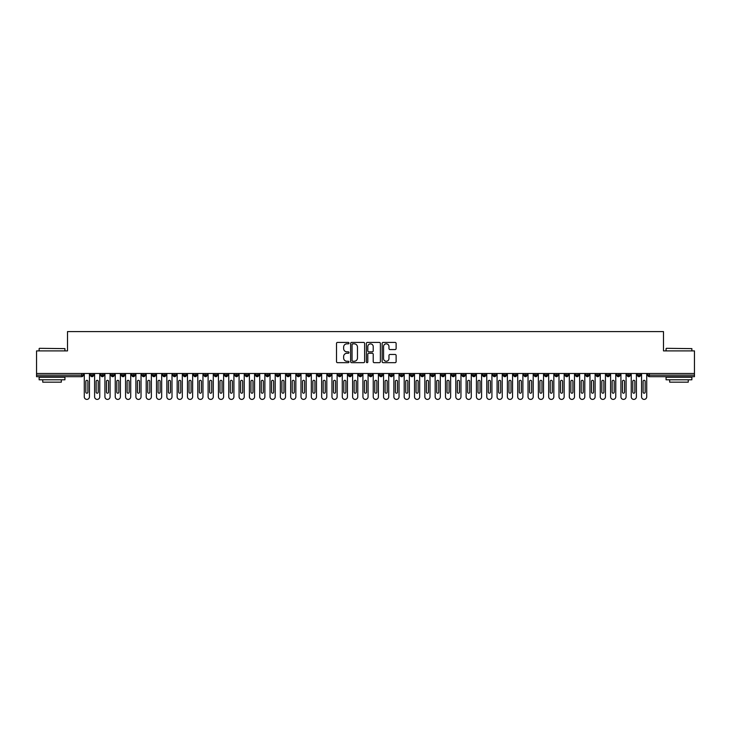 <?xml version="1.0" encoding="UTF-8"?>
<svg xmlns="http://www.w3.org/2000/svg" width="731" height="731" viewBox="0 0 731 731"><rect width="100%" height="100%" fill="white"/><g stroke="black" fill="none" stroke-linecap="round" stroke-linejoin="round"><path stroke-width="1.1" d="M348.989 343.131A0.713 0.713 0 0 0 348.276 342.419L337.521 342.419A1.014 1.014 0 0 0 336.507 343.433L336.507 361.662A1.014 1.014 0 0 0 337.521 362.677L348.276 362.677A0.713 0.713 0 0 0 348.989 361.973A0.713 0.713 0 0 0 348.276 361.26L346.887 361.26A3.244 3.244 0 0 1 343.643 358.016L343.643 356.5A3.244 3.244 0 0 1 346.887 353.256L348.276 353.256A0.713 0.713 0 0 0 348.989 352.552A0.713 0.713 0 0 0 348.276 351.839L346.887 351.839A3.244 3.244 0 0 1 343.643 348.596L343.643 347.079A3.244 3.244 0 0 1 346.887 343.835L348.276 343.835A0.713 0.713 0 0 0 348.989 343.131M395.105 349.564A1.014 1.014 0 0 0 396.12 348.55L396.12 343.433A1.014 1.014 0 0 0 395.105 342.419L383.154 342.419A1.014 1.014 0 0 0 382.139 343.433L382.139 361.662A1.014 1.014 0 0 0 383.154 362.677L395.105 362.677A1.014 1.014 0 0 0 396.12 361.662L396.12 355.485A1.014 1.014 0 0 0 395.105 354.471L389.988 354.471A1.014 1.014 0 0 0 388.974 355.485L388.974 358.546A2.714 2.714 0 0 1 386.27 361.26A2.714 2.714 0 0 1 383.556 358.546L383.556 346.549A2.714 2.714 0 0 1 386.27 343.835A2.714 2.714 0 0 1 388.974 346.549L388.974 348.55A1.014 1.014 0 0 0 389.988 349.564L395.105 349.564M36.55 373.495L694.45 373.495L694.45 350.898L663.492 350.898L663.492 331.6L67.508 331.6L67.508 350.898L36.55 350.898L36.55 375.149L81.671 375.149L81.671 373.495M364.614 343.433A1.014 1.014 0 0 0 363.599 342.419L351.648 342.419A1.014 1.014 0 0 0 350.633 343.433L350.633 361.662A1.014 1.014 0 0 0 351.648 362.677L363.599 362.677A1.014 1.014 0 0 0 364.614 361.662L364.614 343.433M367.401 342.419L379.352 342.419A1.014 1.014 0 0 1 380.367 343.433L380.367 361.662A1.014 1.014 0 0 1 379.352 362.677L374.235 362.677A1.014 1.014 0 0 1 373.221 361.662L373.221 354.27A1.014 1.014 0 0 0 372.207 353.256L368.817 353.256A1.014 1.014 0 0 0 367.803 354.27L367.803 361.973A0.713 0.713 0 0 1 367.099 362.677A0.713 0.713 0 0 1 366.386 361.973L366.386 343.433A1.014 1.014 0 0 1 367.401 342.419M83.224 375.149L81.671 375.149L81.671 376.693A1.544 1.544 0 0 0 83.224 375.149L83.224 373.495L83.224 375.149A1.544 1.544 0 0 1 81.671 376.693L36.55 376.693L36.55 375.149M694.45 373.495L694.45 376.693L649.329 376.693A1.544 1.544 0 0 1 647.776 375.149L647.776 373.495M92.042 373.495L92.042 376.693A1.544 1.544 0 0 1 90.498 375.149L90.498 373.495M93.541 373.495L93.541 375.149A1.544 1.544 0 0 1 92.042 376.693A1.544 1.544 0 0 0 93.541 375.149L90.498 375.149A1.544 1.544 0 0 0 92.042 376.693M102.367 373.495L102.367 376.693A1.544 1.544 0 0 1 100.814 375.149L100.814 373.495L100.814 375.149A1.544 1.544 0 0 0 102.367 376.693A1.544 1.544 0 0 0 103.866 375.149L103.866 373.495M112.684 373.495L112.684 376.693A1.544 1.544 0 0 1 111.139 375.149L111.139 373.495L111.139 375.149A1.544 1.544 0 0 0 112.684 376.693A1.544 1.544 0 0 0 114.182 375.149L114.182 373.495M123.009 373.495L123.009 376.693A1.544 1.544 0 0 1 121.456 375.149L121.456 373.495L121.456 375.149A1.544 1.544 0 0 0 123.009 376.693A1.544 1.544 0 0 0 124.498 375.149L124.498 373.495M133.325 373.495L133.325 376.693A1.544 1.544 0 0 1 131.781 375.149L131.781 373.495L131.781 375.149A1.544 1.544 0 0 0 133.325 376.693A1.544 1.544 0 0 0 134.824 375.149L134.824 373.495M143.641 373.495L143.641 376.693A1.544 1.544 0 0 1 142.097 375.149L142.097 373.495L142.097 375.149A1.544 1.544 0 0 0 143.641 376.693A1.544 1.544 0 0 0 145.14 375.149L145.14 373.495M153.967 373.495L153.967 376.693A1.544 1.544 0 0 1 152.413 375.149L152.413 373.495L152.413 375.149A1.544 1.544 0 0 0 153.967 376.693A1.544 1.544 0 0 0 155.465 375.149L155.465 373.495M164.283 373.495L164.283 376.693A1.544 1.544 0 0 1 162.739 375.149L162.739 373.495L162.739 375.149A1.544 1.544 0 0 0 164.283 376.693A1.544 1.544 0 0 0 165.782 375.149L165.782 373.495M174.608 373.495L174.608 376.693A1.544 1.544 0 0 1 173.055 375.149L173.055 373.495L173.055 375.149A1.544 1.544 0 0 0 174.608 376.693A1.544 1.544 0 0 0 176.098 375.149L176.098 373.495M184.925 373.495L184.925 376.693A1.544 1.544 0 0 1 183.38 375.149L183.38 373.495L183.38 375.149A1.544 1.544 0 0 0 184.925 376.693A1.544 1.544 0 0 0 186.423 375.149L186.423 373.495M195.25 373.495L195.25 376.693A1.544 1.544 0 0 1 193.697 375.149L193.697 373.495L193.697 375.149A1.544 1.544 0 0 0 195.25 376.693A1.544 1.544 0 0 0 196.74 375.149L196.74 373.495M205.566 373.495L205.566 376.693A1.544 1.544 0 0 1 204.022 375.149L204.022 373.495L204.022 375.149A1.544 1.544 0 0 0 205.566 376.693A1.544 1.544 0 0 0 207.065 375.149L207.065 373.495M215.883 373.495L215.883 376.693A1.544 1.544 0 0 1 214.338 375.149A1.544 1.544 0 0 0 215.883 376.693A1.544 1.544 0 0 1 214.338 375.149L214.338 373.495M217.381 373.495L217.381 375.149A1.544 1.544 0 0 1 215.883 376.693A1.544 1.544 0 0 0 217.381 375.149L214.338 375.149M226.208 376.693A1.544 1.544 0 0 1 224.655 375.149L224.655 373.495L224.655 375.149A1.544 1.544 0 0 0 226.208 376.693A1.544 1.544 0 0 0 227.706 375.149L227.706 373.495L227.706 375.149A1.544 1.544 0 0 1 226.208 376.693L226.208 375.149L227.706 375.149M236.524 373.495L236.524 376.693A1.544 1.544 0 0 1 234.98 375.149L234.98 373.495L234.98 375.149A1.544 1.544 0 0 0 236.524 376.693A1.544 1.544 0 0 0 238.023 375.149L238.023 373.495M246.85 373.495L246.85 376.693A1.544 1.544 0 0 1 245.296 375.149L245.296 373.495L245.296 375.149A1.544 1.544 0 0 0 246.85 376.693A1.544 1.544 0 0 0 248.339 375.149L248.339 373.495M257.166 373.495L257.166 375.149L255.622 375.149L255.622 373.495L255.622 375.149A1.544 1.544 0 0 0 257.166 376.693A1.544 1.544 0 0 0 258.664 375.149L258.664 373.495L258.664 375.149A1.544 1.544 0 0 1 257.166 376.693A1.544 1.544 0 0 1 255.622 375.149A1.544 1.544 0 0 0 257.166 376.693L257.166 375.149L258.664 375.149M267.482 373.495L267.482 376.693A1.544 1.544 0 0 1 265.938 375.149L265.938 373.495L265.938 375.149A1.544 1.544 0 0 0 267.482 376.693A1.544 1.544 0 0 0 268.981 375.149L268.981 373.495M277.807 373.495L277.807 376.693A1.544 1.544 0 0 1 276.254 375.149L276.254 373.495L276.254 375.149A1.544 1.544 0 0 0 277.807 376.693A1.544 1.544 0 0 0 279.306 375.149L279.306 373.495M288.124 373.495L288.124 376.693A1.544 1.544 0 0 1 286.579 375.149L286.579 373.495L286.579 375.149A1.544 1.544 0 0 0 288.124 376.693A1.544 1.544 0 0 0 289.622 375.149L289.622 373.495M298.449 373.495L298.449 376.693A1.544 1.544 0 0 1 296.896 375.149L296.896 373.495M299.938 373.495L299.938 375.149A1.544 1.544 0 0 1 298.449 376.693A1.544 1.544 0 0 0 299.938 375.149L296.896 375.149A1.544 1.544 0 0 0 298.449 376.693M308.765 373.495L308.765 376.693A1.544 1.544 0 0 1 307.221 375.149L307.221 373.495L307.221 375.149A1.544 1.544 0 0 0 308.765 376.693A1.544 1.544 0 0 0 310.264 375.149L310.264 373.495M319.081 373.495L319.081 376.693A1.544 1.544 0 0 1 317.537 375.149L317.537 373.495M320.58 373.495L320.58 375.149A1.544 1.544 0 0 1 319.081 376.693A1.544 1.544 0 0 0 320.58 375.149L317.537 375.149A1.544 1.544 0 0 0 319.081 376.693M329.407 373.495L329.407 376.693A1.544 1.544 0 0 1 327.853 375.149L327.853 373.495M330.905 373.495L330.905 375.149A1.544 1.544 0 0 1 329.407 376.693A1.544 1.544 0 0 0 330.905 375.149L327.853 375.149A1.544 1.544 0 0 0 329.407 376.693M339.723 373.495L339.723 376.693A1.544 1.544 0 0 1 338.179 375.149A1.544 1.544 0 0 0 339.723 376.693A1.544 1.544 0 0 1 338.179 375.149L338.179 373.495M341.222 373.495L341.222 375.149L341.222 373.495M350.048 373.495L350.048 376.693A1.544 1.544 0 0 1 348.495 375.149L348.495 373.495M351.538 373.495L351.538 375.149A1.544 1.544 0 0 1 350.048 376.693A1.544 1.544 0 0 0 351.538 375.149L348.495 375.149A1.544 1.544 0 0 0 350.048 376.693M360.365 373.495L360.365 376.693A1.544 1.544 0 0 1 358.82 375.149L358.82 373.495M361.863 373.495L361.863 375.149A1.544 1.544 0 0 1 360.365 376.693A1.544 1.544 0 0 0 361.863 375.149L358.82 375.149A1.544 1.544 0 0 0 360.365 376.693M370.69 373.495L370.69 376.693A1.544 1.544 0 0 1 369.137 375.149L369.137 373.495M372.18 373.495L372.18 375.149A1.544 1.544 0 0 1 370.69 376.693A1.544 1.544 0 0 0 372.18 375.149L369.137 375.149A1.544 1.544 0 0 0 370.69 376.693M381.006 373.495L381.006 376.693A1.544 1.544 0 0 1 379.462 375.149L379.462 373.495M382.505 373.495L382.505 375.149A1.544 1.544 0 0 1 381.006 376.693A1.544 1.544 0 0 0 382.505 375.149L379.462 375.149A1.544 1.544 0 0 0 381.006 376.693M391.323 373.495L391.323 376.693A1.544 1.544 0 0 1 389.778 375.149L389.778 373.495M392.821 373.495L392.821 375.149L392.821 373.495M401.648 373.495L401.648 376.693A1.544 1.544 0 0 1 400.095 375.149L400.095 373.495M403.146 373.495L403.146 375.149A1.544 1.544 0 0 1 401.648 376.693A1.544 1.544 0 0 0 403.146 375.149L400.095 375.149A1.544 1.544 0 0 0 401.648 376.693M411.964 373.495L411.964 376.693A1.544 1.544 0 0 1 410.42 375.149L410.42 373.495L410.42 375.149A1.544 1.544 0 0 0 411.964 376.693A1.544 1.544 0 0 0 413.463 375.149L413.463 373.495M422.29 373.495L422.29 376.693A1.544 1.544 0 0 1 420.736 375.149L420.736 373.495M423.779 373.495L423.779 375.149L423.779 373.495M432.606 373.495L432.606 376.693A1.544 1.544 0 0 1 431.062 375.149A1.544 1.544 0 0 0 432.606 376.693A1.544 1.544 0 0 1 431.062 375.149L431.062 373.495M434.104 373.495L434.104 375.149L434.104 373.495M442.922 373.495L442.922 376.693A1.544 1.544 0 0 1 441.378 375.149L441.378 373.495L441.378 375.149A1.544 1.544 0 0 0 442.922 376.693A1.544 1.544 0 0 0 444.421 375.149L444.421 373.495M453.247 373.495L453.247 376.693A1.544 1.544 0 0 1 451.694 375.149A1.544 1.544 0 0 0 453.247 376.693A1.544 1.544 0 0 1 451.694 375.149L451.694 373.495M454.746 373.495L454.746 375.149A1.544 1.544 0 0 1 453.247 376.693A1.544 1.544 0 0 0 454.746 375.149L451.694 375.149M463.564 373.495L463.564 376.693A1.544 1.544 0 0 1 462.019 375.149L462.019 373.495L462.019 375.149A1.544 1.544 0 0 0 463.564 376.693A1.544 1.544 0 0 0 465.062 375.149L465.062 373.495M473.889 373.495L473.889 376.693A1.544 1.544 0 0 1 472.336 375.149L472.336 373.495M475.378 373.495L475.378 375.149L475.378 373.495M484.205 373.495L484.205 376.693A1.544 1.544 0 0 1 482.661 375.149A1.544 1.544 0 0 0 484.205 376.693A1.544 1.544 0 0 1 482.661 375.149L482.661 373.495M485.704 373.495L485.704 375.149L485.704 373.495M494.522 373.495L494.522 376.693A1.544 1.544 0 0 1 492.977 375.149L492.977 373.495M496.02 373.495L496.02 375.149L496.02 373.495M504.847 373.495L504.847 376.693A1.544 1.544 0 0 1 503.293 375.149L503.293 373.495M506.345 373.495L506.345 375.149A1.544 1.544 0 0 1 504.847 376.693A1.544 1.544 0 0 0 506.345 375.149L503.293 375.149A1.544 1.544 0 0 0 504.847 376.693M515.163 373.495L515.163 376.693A1.544 1.544 0 0 1 513.619 375.149A1.544 1.544 0 0 0 515.163 376.693A1.544 1.544 0 0 1 513.619 375.149L513.619 373.495M516.662 373.495L516.662 375.149A1.544 1.544 0 0 1 515.163 376.693A1.544 1.544 0 0 0 516.662 375.149L513.619 375.149M525.488 373.495L525.488 376.693A1.544 1.544 0 0 1 523.935 375.149A1.544 1.544 0 0 0 525.488 376.693A1.544 1.544 0 0 1 523.935 375.149L523.935 373.495M526.978 373.495L526.978 375.149L526.978 373.495M535.805 373.495L535.805 376.693A1.544 1.544 0 0 1 534.26 375.149L534.26 373.495L534.26 375.149A1.544 1.544 0 0 0 535.805 376.693A1.544 1.544 0 0 0 537.303 375.149L537.303 373.495M546.13 373.495L546.13 376.693A1.544 1.544 0 0 1 544.577 375.149A1.544 1.544 0 0 0 546.13 376.693A1.544 1.544 0 0 1 544.577 375.149L544.577 373.495M547.62 373.495L547.62 375.149A1.544 1.544 0 0 1 546.13 376.693A1.544 1.544 0 0 0 547.62 375.149L544.577 375.149M556.446 373.495L556.446 376.693A1.544 1.544 0 0 1 554.902 375.149A1.544 1.544 0 0 0 556.446 376.693A1.544 1.544 0 0 1 554.902 375.149L554.902 373.495M557.945 373.495L557.945 375.149L557.945 373.495M566.763 373.495L566.763 376.693A1.544 1.544 0 0 1 565.218 375.149L565.218 373.495M568.261 373.495L568.261 375.149L568.261 373.495M577.088 373.495L577.088 376.693A1.544 1.544 0 0 1 575.535 375.149A1.544 1.544 0 0 0 577.088 376.693A1.544 1.544 0 0 1 575.535 375.149L575.535 373.495M578.587 373.495L578.587 375.149L578.587 373.495M587.404 373.495L587.404 376.693A1.544 1.544 0 0 1 585.86 375.149A1.544 1.544 0 0 0 587.404 376.693A1.544 1.544 0 0 1 585.86 375.149L585.86 373.495M588.903 373.495L588.903 375.149L588.903 373.495M597.73 373.495L597.73 376.693A1.544 1.544 0 0 1 596.176 375.149A1.544 1.544 0 0 0 597.73 376.693A1.544 1.544 0 0 1 596.176 375.149L596.176 373.495M599.219 373.495L599.219 375.149A1.544 1.544 0 0 1 597.73 376.693A1.544 1.544 0 0 0 599.219 375.149L596.176 375.149M608.046 373.495L608.046 376.693A1.544 1.544 0 0 1 606.502 375.149L606.502 373.495M609.544 373.495L609.544 375.149L609.544 373.495M618.362 373.495L618.362 376.693A1.544 1.544 0 0 1 616.818 375.149A1.544 1.544 0 0 0 618.362 376.693A1.544 1.544 0 0 1 616.818 375.149L616.818 373.495M619.861 373.495L619.861 375.149L619.861 373.495M628.687 373.495L628.687 376.693A1.544 1.544 0 0 1 627.134 375.149A1.544 1.544 0 0 0 628.687 376.693A1.544 1.544 0 0 1 627.134 375.149L627.134 373.495M630.186 373.495L630.186 375.149L630.186 373.495M639.004 373.495L639.004 376.693A1.544 1.544 0 0 1 637.459 375.149A1.544 1.544 0 0 0 639.004 376.693A1.544 1.544 0 0 1 637.459 375.149L637.459 373.495M640.502 373.495L640.502 375.149L640.502 373.495M226.208 373.495L226.208 375.149L224.655 375.149M339.723 376.693A1.544 1.544 0 0 0 341.222 375.149A1.544 1.544 0 0 1 339.723 376.693M391.323 376.693A1.544 1.544 0 0 0 392.821 375.149A1.544 1.544 0 0 1 391.323 376.693A1.544 1.544 0 0 1 389.778 375.149L392.821 375.149M422.29 376.693A1.544 1.544 0 0 0 423.779 375.149A1.544 1.544 0 0 1 422.29 376.693A1.544 1.544 0 0 1 420.736 375.149L423.779 375.149M432.606 376.693A1.544 1.544 0 0 0 434.104 375.149A1.544 1.544 0 0 1 432.606 376.693M473.889 376.693A1.544 1.544 0 0 0 475.378 375.149A1.544 1.544 0 0 1 473.889 376.693A1.544 1.544 0 0 1 472.336 375.149L475.378 375.149M484.205 376.693A1.544 1.544 0 0 0 485.704 375.149A1.544 1.544 0 0 1 484.205 376.693M494.522 376.693A1.544 1.544 0 0 0 496.02 375.149A1.544 1.544 0 0 1 494.522 376.693A1.544 1.544 0 0 1 492.977 375.149L496.02 375.149M525.488 376.693A1.544 1.544 0 0 0 526.978 375.149A1.544 1.544 0 0 1 525.488 376.693M556.446 376.693A1.544 1.544 0 0 0 557.945 375.149A1.544 1.544 0 0 1 556.446 376.693M566.763 376.693A1.544 1.544 0 0 0 568.261 375.149A1.544 1.544 0 0 1 566.763 376.693A1.544 1.544 0 0 1 565.218 375.149L568.261 375.149M577.088 376.693A1.544 1.544 0 0 0 578.587 375.149A1.544 1.544 0 0 1 577.088 376.693M587.404 376.693A1.544 1.544 0 0 0 588.903 375.149A1.544 1.544 0 0 1 587.404 376.693M608.046 376.693A1.544 1.544 0 0 0 609.544 375.149A1.544 1.544 0 0 1 608.046 376.693A1.544 1.544 0 0 1 606.502 375.149L609.544 375.149M618.362 376.693A1.544 1.544 0 0 0 619.861 375.149A1.544 1.544 0 0 1 618.362 376.693M628.687 376.693A1.544 1.544 0 0 0 630.186 375.149A1.544 1.544 0 0 1 628.687 376.693M649.329 376.693A1.544 1.544 0 0 1 647.776 375.149A1.544 1.544 0 0 0 649.329 376.693L649.329 375.149L694.45 375.149M639.004 376.693A1.544 1.544 0 0 0 640.502 375.149A1.544 1.544 0 0 1 639.004 376.693M352.762 343.835A0.713 0.713 0 0 0 352.05 344.548L352.05 360.547A0.713 0.713 0 0 0 352.762 361.26L354.233 361.26A3.244 3.244 0 0 0 357.468 358.016L357.468 347.079A3.244 3.244 0 0 0 354.233 343.835L352.762 343.835M373.221 346.595A2.714 2.714 0 0 0 370.516 343.89A2.714 2.714 0 0 0 367.803 346.595L367.803 350.825A1.014 1.014 0 0 0 368.817 351.839L372.207 351.839A1.014 1.014 0 0 0 373.221 350.825L373.221 346.595M84.284 396.823L84.284 373.495L84.284 396.823A2.577 2.577 0 0 0 86.861 399.4A2.577 2.577 0 0 0 89.438 396.823L89.438 373.495L89.438 396.823M87.894 381.344A1.033 1.033 0 0 0 86.861 380.312A1.033 1.033 0 0 0 85.829 381.344A1.033 1.033 0 0 1 86.861 380.312A1.033 1.033 0 0 1 87.894 381.344L87.894 392.181A1.033 1.033 0 0 1 86.861 393.205A1.033 1.033 0 0 1 85.829 392.181A1.033 1.033 0 0 0 86.861 393.205A1.033 1.033 0 0 0 87.894 392.181M85.829 392.181L85.829 381.344M94.601 396.823L94.601 373.495L94.601 396.823A2.577 2.577 0 0 0 97.177 399.4A2.577 2.577 0 0 0 99.763 396.823L99.763 373.495L99.763 396.823M98.21 381.344A1.033 1.033 0 0 0 97.177 380.312A1.033 1.033 0 0 0 96.145 381.344A1.033 1.033 0 0 1 97.177 380.312A1.033 1.033 0 0 1 98.21 381.344L98.21 392.181A1.033 1.033 0 0 1 97.177 393.205A1.033 1.033 0 0 1 96.145 392.181A1.033 1.033 0 0 0 97.177 393.205A1.033 1.033 0 0 0 98.21 392.181M104.917 396.823L104.917 373.495L104.917 396.823A2.577 2.577 0 0 0 107.503 399.4A2.577 2.577 0 0 0 110.079 396.823L110.079 373.495L110.079 396.823M108.535 381.344A1.033 1.033 0 0 0 107.503 380.312A1.033 1.033 0 0 0 106.47 381.344A1.033 1.033 0 0 1 107.503 380.312A1.033 1.033 0 0 1 108.535 381.344L108.535 392.181A1.033 1.033 0 0 1 107.503 393.205A1.033 1.033 0 0 1 106.47 392.181A1.033 1.033 0 0 0 107.503 393.205A1.033 1.033 0 0 0 108.535 392.181M115.242 396.823L115.242 373.495L115.242 396.823A2.577 2.577 0 0 0 117.819 399.4A2.577 2.577 0 0 0 120.396 396.823L120.396 373.495L120.396 396.823M118.851 381.344A1.033 1.033 0 0 0 117.819 380.312A1.033 1.033 0 0 0 116.786 381.344A1.033 1.033 0 0 1 117.819 380.312A1.033 1.033 0 0 1 118.851 381.344L118.851 392.181A1.033 1.033 0 0 1 117.819 393.205A1.033 1.033 0 0 1 116.786 392.181A1.033 1.033 0 0 0 117.819 393.205A1.033 1.033 0 0 0 118.851 392.181M125.558 396.823L125.558 373.495L125.558 396.823A2.577 2.577 0 0 0 128.144 399.4A2.577 2.577 0 0 0 130.721 396.823L130.721 373.495L130.721 396.823M129.168 381.344A1.033 1.033 0 0 0 128.144 380.312A1.033 1.033 0 0 0 127.112 381.344A1.033 1.033 0 0 1 128.144 380.312A1.033 1.033 0 0 1 129.168 381.344L129.168 392.181A1.033 1.033 0 0 1 128.144 393.205A1.033 1.033 0 0 1 127.112 392.181A1.033 1.033 0 0 0 128.144 393.205A1.033 1.033 0 0 0 129.168 392.181M96.145 392.181L96.145 381.344M106.47 392.181L106.47 381.344M116.786 392.181L116.786 381.344M127.112 392.181L127.112 381.344M39.437 348.321L64.931 348.623L39.437 348.321M52.029 379.791L39.127 379.791L39.127 377.214L64.931 377.214L64.931 379.791L52.029 379.791M61.322 379.791L61.322 382.167L42.745 382.167L42.745 379.791M666.38 348.321L691.873 348.623L666.38 348.321M678.971 379.791L666.069 379.791L666.069 377.214L691.873 377.214L691.873 379.791L678.971 379.791M688.255 379.791L688.255 382.167L669.678 382.167L669.678 379.791M135.884 396.823L135.884 373.495L135.884 396.823A2.577 2.577 0 0 0 138.461 399.4A2.577 2.577 0 0 0 141.037 396.823L141.037 373.495L141.037 396.823M139.493 381.344A1.033 1.033 0 0 0 138.461 380.312A1.033 1.033 0 0 0 137.428 381.344A1.033 1.033 0 0 1 138.461 380.312A1.033 1.033 0 0 1 139.493 381.344L139.493 392.181A1.033 1.033 0 0 1 138.461 393.205A1.033 1.033 0 0 1 137.428 392.181A1.033 1.033 0 0 0 138.461 393.205A1.033 1.033 0 0 0 139.493 392.181M137.428 392.181L137.428 381.344M146.2 396.823L146.2 373.495L146.2 396.823A2.577 2.577 0 0 0 148.777 399.4A2.577 2.577 0 0 0 151.363 396.823L151.363 373.495L151.363 396.823M149.809 381.344A1.033 1.033 0 0 0 148.777 380.312A1.033 1.033 0 0 0 147.744 381.344A1.033 1.033 0 0 1 148.777 380.312A1.033 1.033 0 0 1 149.809 381.344L149.809 392.181A1.033 1.033 0 0 1 148.777 393.205A1.033 1.033 0 0 1 147.744 392.181A1.033 1.033 0 0 0 148.777 393.205A1.033 1.033 0 0 0 149.809 392.181M156.516 396.823L156.516 373.495L156.516 396.823A2.577 2.577 0 0 0 159.102 399.4A2.577 2.577 0 0 0 161.679 396.823L161.679 373.495L161.679 396.823M160.135 381.344A1.033 1.033 0 0 0 159.102 380.312A1.033 1.033 0 0 0 158.07 381.344A1.033 1.033 0 0 1 159.102 380.312A1.033 1.033 0 0 1 160.135 381.344L160.135 392.181A1.033 1.033 0 0 1 159.102 393.205A1.033 1.033 0 0 1 158.07 392.181A1.033 1.033 0 0 0 159.102 393.205A1.033 1.033 0 0 0 160.135 392.181M166.842 396.823L166.842 373.495L166.842 396.823A2.577 2.577 0 0 0 169.418 399.4A2.577 2.577 0 0 0 172.004 396.823L172.004 373.495L172.004 396.823M170.451 381.344A1.033 1.033 0 0 0 169.418 380.312A1.033 1.033 0 0 0 168.386 381.344A1.033 1.033 0 0 1 169.418 380.312A1.033 1.033 0 0 1 170.451 381.344L170.451 392.181A1.033 1.033 0 0 1 169.418 393.205A1.033 1.033 0 0 1 168.386 392.181A1.033 1.033 0 0 0 169.418 393.205A1.033 1.033 0 0 0 170.451 392.181M177.158 396.823L177.158 373.495L177.158 396.823A2.577 2.577 0 0 0 179.744 399.4A2.577 2.577 0 0 0 182.321 396.823L182.321 373.495L182.321 396.823M180.776 381.344A1.033 1.033 0 0 0 179.744 380.312A1.033 1.033 0 0 0 178.711 381.344A1.033 1.033 0 0 1 179.744 380.312A1.033 1.033 0 0 1 180.776 381.344L180.776 392.181A1.033 1.033 0 0 1 179.744 393.205A1.033 1.033 0 0 1 178.711 392.181A1.033 1.033 0 0 0 179.744 393.205A1.033 1.033 0 0 0 180.776 392.181M147.744 392.181L147.744 381.344M158.07 392.181L158.07 381.344M168.386 392.181L168.386 381.344M178.711 392.181L178.711 381.344M187.483 396.823L187.483 373.495L187.483 396.823A2.577 2.577 0 0 0 190.06 399.4A2.577 2.577 0 0 0 192.637 396.823L192.637 373.495L192.637 396.823M191.093 381.344A1.033 1.033 0 0 0 190.06 380.312A1.033 1.033 0 0 0 189.027 381.344A1.033 1.033 0 0 1 190.06 380.312A1.033 1.033 0 0 1 191.093 381.344L191.093 392.181A1.033 1.033 0 0 1 190.06 393.205A1.033 1.033 0 0 1 189.027 392.181A1.033 1.033 0 0 0 190.06 393.205A1.033 1.033 0 0 0 191.093 392.181M197.799 396.823L197.799 373.495L197.799 396.823A2.577 2.577 0 0 0 200.376 399.4A2.577 2.577 0 0 0 202.962 396.823L202.962 373.495L202.962 396.823M201.409 381.344A1.033 1.033 0 0 0 200.376 380.312A1.033 1.033 0 0 0 199.344 381.344A1.033 1.033 0 0 1 200.376 380.312A1.033 1.033 0 0 1 201.409 381.344L201.409 392.181A1.033 1.033 0 0 1 200.376 393.205A1.033 1.033 0 0 1 199.344 392.181A1.033 1.033 0 0 0 200.376 393.205A1.033 1.033 0 0 0 201.409 392.181M208.116 396.823L208.116 373.495L208.116 396.823A2.577 2.577 0 0 0 210.702 399.4A2.577 2.577 0 0 0 213.278 396.823L213.278 373.495L213.278 396.823M211.734 381.344A1.033 1.033 0 0 0 210.702 380.312A1.033 1.033 0 0 0 209.669 381.344A1.033 1.033 0 0 1 210.702 380.312A1.033 1.033 0 0 1 211.734 381.344L211.734 392.181A1.033 1.033 0 0 1 210.702 393.205A1.033 1.033 0 0 1 209.669 392.181A1.033 1.033 0 0 0 210.702 393.205A1.033 1.033 0 0 0 211.734 392.181M218.441 396.823L218.441 373.495L218.441 396.823A2.577 2.577 0 0 0 221.018 399.4A2.577 2.577 0 0 0 223.604 396.823L223.604 373.495L223.604 396.823M222.05 381.344A1.033 1.033 0 0 0 221.018 380.312A1.033 1.033 0 0 0 219.985 381.344A1.033 1.033 0 0 1 221.018 380.312A1.033 1.033 0 0 1 222.05 381.344L222.05 392.181A1.033 1.033 0 0 1 221.018 393.205A1.033 1.033 0 0 1 219.985 392.181A1.033 1.033 0 0 0 221.018 393.205A1.033 1.033 0 0 0 222.05 392.181M228.757 396.823L228.757 373.495L228.757 396.823A2.577 2.577 0 0 0 231.343 399.4A2.577 2.577 0 0 0 233.92 396.823L233.92 373.495L233.92 396.823M232.376 381.344A1.033 1.033 0 0 0 231.343 380.312A1.033 1.033 0 0 0 230.311 381.344A1.033 1.033 0 0 1 231.343 380.312A1.033 1.033 0 0 1 232.376 381.344L232.376 392.181A1.033 1.033 0 0 1 231.343 393.205A1.033 1.033 0 0 1 230.311 392.181A1.033 1.033 0 0 0 231.343 393.205A1.033 1.033 0 0 0 232.376 392.181M189.027 392.181L189.027 381.344M199.344 392.181L199.344 381.344M209.669 392.181L209.669 381.344M219.985 392.181L219.985 381.344M230.311 392.181L230.311 381.344M239.083 396.823L239.083 373.495L239.083 396.823A2.577 2.577 0 0 0 241.659 399.4A2.577 2.577 0 0 0 244.236 396.823L244.236 373.495L244.236 396.823M242.692 381.344A1.033 1.033 0 0 0 241.659 380.312A1.033 1.033 0 0 0 240.627 381.344A1.033 1.033 0 0 1 241.659 380.312A1.033 1.033 0 0 1 242.692 381.344L242.692 392.181A1.033 1.033 0 0 1 241.659 393.205A1.033 1.033 0 0 1 240.627 392.181A1.033 1.033 0 0 0 241.659 393.205A1.033 1.033 0 0 0 242.692 392.181M240.627 392.181L240.627 381.344M249.399 396.823L249.399 373.495L249.399 396.823A2.577 2.577 0 0 0 251.976 399.4A2.577 2.577 0 0 0 254.562 396.823L254.562 373.495L254.562 396.823M253.008 381.344A1.033 1.033 0 0 0 251.976 380.312A1.033 1.033 0 0 0 250.952 381.344A1.033 1.033 0 0 1 251.976 380.312A1.033 1.033 0 0 1 253.008 381.344L253.008 392.181A1.033 1.033 0 0 1 251.976 393.205A1.033 1.033 0 0 1 250.952 392.181A1.033 1.033 0 0 0 251.976 393.205A1.033 1.033 0 0 0 253.008 392.181M250.952 392.181L250.952 381.344M259.724 396.823L259.724 373.495L259.724 396.823A2.577 2.577 0 0 0 262.301 399.4A2.577 2.577 0 0 0 264.878 396.823L264.878 373.495L264.878 396.823M263.334 381.344A1.033 1.033 0 0 0 262.301 380.312A1.033 1.033 0 0 0 261.269 381.344A1.033 1.033 0 0 1 262.301 380.312A1.033 1.033 0 0 1 263.334 381.344L263.334 392.181A1.033 1.033 0 0 1 262.301 393.205A1.033 1.033 0 0 1 261.269 392.181A1.033 1.033 0 0 0 262.301 393.205A1.033 1.033 0 0 0 263.334 392.181M261.269 392.181L261.269 381.344M270.041 396.823L270.041 373.495L270.041 396.823A2.577 2.577 0 0 0 272.617 399.4A2.577 2.577 0 0 0 275.203 396.823L275.203 373.495L275.203 396.823M273.65 381.344A1.033 1.033 0 0 0 272.617 380.312A1.033 1.033 0 0 0 271.585 381.344A1.033 1.033 0 0 1 272.617 380.312A1.033 1.033 0 0 1 273.65 381.344L273.65 392.181A1.033 1.033 0 0 1 272.617 393.205A1.033 1.033 0 0 1 271.585 392.181A1.033 1.033 0 0 0 272.617 393.205A1.033 1.033 0 0 0 273.65 392.181M271.585 392.181L271.585 381.344M280.357 396.823L280.357 373.495L280.357 396.823A2.577 2.577 0 0 0 282.943 399.4A2.577 2.577 0 0 0 285.519 396.823L285.519 373.495L285.519 396.823M283.975 381.344A1.033 1.033 0 0 0 282.943 380.312A1.033 1.033 0 0 0 281.91 381.344A1.033 1.033 0 0 1 282.943 380.312A1.033 1.033 0 0 1 283.975 381.344L283.975 392.181A1.033 1.033 0 0 1 282.943 393.205A1.033 1.033 0 0 1 281.91 392.181A1.033 1.033 0 0 0 282.943 393.205A1.033 1.033 0 0 0 283.975 392.181M281.91 392.181L281.91 381.344M290.682 396.823L290.682 373.495L290.682 396.823A2.577 2.577 0 0 0 293.259 399.4A2.577 2.577 0 0 0 295.836 396.823L295.836 373.495L295.836 396.823M294.291 381.344A1.033 1.033 0 0 0 293.259 380.312A1.033 1.033 0 0 0 292.226 381.344A1.033 1.033 0 0 1 293.259 380.312A1.033 1.033 0 0 1 294.291 381.344L294.291 392.181A1.033 1.033 0 0 1 293.259 393.205A1.033 1.033 0 0 1 292.226 392.181A1.033 1.033 0 0 0 293.259 393.205A1.033 1.033 0 0 0 294.291 392.181M292.226 392.181L292.226 381.344M300.998 396.823L300.998 373.495L300.998 396.823A2.577 2.577 0 0 0 303.584 399.4A2.577 2.577 0 0 0 306.161 396.823L306.161 373.495L306.161 396.823M304.608 381.344A1.033 1.033 0 0 0 303.584 380.312A1.033 1.033 0 0 0 302.552 381.344A1.033 1.033 0 0 1 303.584 380.312A1.033 1.033 0 0 1 304.608 381.344L304.608 392.181A1.033 1.033 0 0 1 303.584 393.205A1.033 1.033 0 0 1 302.552 392.181A1.033 1.033 0 0 0 303.584 393.205A1.033 1.033 0 0 0 304.608 392.181M302.552 392.181L302.552 381.344M311.324 396.823L311.324 373.495L311.324 396.823A2.577 2.577 0 0 0 313.901 399.4A2.577 2.577 0 0 0 316.477 396.823L316.477 373.495L316.477 396.823M314.933 381.344A1.033 1.033 0 0 0 313.901 380.312A1.033 1.033 0 0 0 312.868 381.344A1.033 1.033 0 0 1 313.901 380.312A1.033 1.033 0 0 1 314.933 381.344L314.933 392.181A1.033 1.033 0 0 1 313.901 393.205A1.033 1.033 0 0 1 312.868 392.181A1.033 1.033 0 0 0 313.901 393.205A1.033 1.033 0 0 0 314.933 392.181M312.868 392.181L312.868 381.344M321.64 396.823L321.64 373.495L321.64 396.823A2.577 2.577 0 0 0 324.217 399.4A2.577 2.577 0 0 0 326.803 396.823L326.803 373.495L326.803 396.823M325.249 381.344A1.033 1.033 0 0 0 324.217 380.312A1.033 1.033 0 0 0 323.184 381.344A1.033 1.033 0 0 1 324.217 380.312A1.033 1.033 0 0 1 325.249 381.344L325.249 392.181A1.033 1.033 0 0 1 324.217 393.205A1.033 1.033 0 0 1 323.184 392.181A1.033 1.033 0 0 0 324.217 393.205A1.033 1.033 0 0 0 325.249 392.181M323.184 392.181L323.184 381.344M331.956 396.823L331.956 373.495L331.956 396.823A2.577 2.577 0 0 0 334.542 399.4A2.577 2.577 0 0 0 337.119 396.823L337.119 373.495L337.119 396.823M335.575 381.344A1.033 1.033 0 0 0 334.542 380.312A1.033 1.033 0 0 0 333.51 381.344A1.033 1.033 0 0 1 334.542 380.312A1.033 1.033 0 0 1 335.575 381.344L335.575 392.181A1.033 1.033 0 0 1 334.542 393.205A1.033 1.033 0 0 1 333.51 392.181A1.033 1.033 0 0 0 334.542 393.205A1.033 1.033 0 0 0 335.575 392.181M333.51 392.181L333.51 381.344M342.282 396.823L342.282 373.495L342.282 396.823A2.577 2.577 0 0 0 344.858 399.4A2.577 2.577 0 0 0 347.444 396.823L347.444 373.495L347.444 396.823M345.891 381.344A1.033 1.033 0 0 0 344.858 380.312A1.033 1.033 0 0 0 343.826 381.344A1.033 1.033 0 0 1 344.858 380.312A1.033 1.033 0 0 1 345.891 381.344L345.891 392.181A1.033 1.033 0 0 1 344.858 393.205A1.033 1.033 0 0 1 343.826 392.181A1.033 1.033 0 0 0 344.858 393.205A1.033 1.033 0 0 0 345.891 392.181M343.826 392.181L343.826 381.344M352.598 396.823L352.598 373.495L352.598 396.823A2.577 2.577 0 0 0 355.184 399.4A2.577 2.577 0 0 0 357.761 396.823L357.761 373.495L357.761 396.823M356.216 381.344A1.033 1.033 0 0 0 355.184 380.312A1.033 1.033 0 0 0 354.151 381.344A1.033 1.033 0 0 1 355.184 380.312A1.033 1.033 0 0 1 356.216 381.344L356.216 392.181A1.033 1.033 0 0 1 355.184 393.205A1.033 1.033 0 0 1 354.151 392.181A1.033 1.033 0 0 0 355.184 393.205A1.033 1.033 0 0 0 356.216 392.181M354.151 392.181L354.151 381.344M362.923 396.823L362.923 373.495L362.923 396.823A2.577 2.577 0 0 0 365.5 399.4A2.577 2.577 0 0 0 368.077 396.823L368.077 373.495L368.077 396.823M366.533 381.344A1.033 1.033 0 0 0 365.5 380.312A1.033 1.033 0 0 0 364.467 381.344A1.033 1.033 0 0 1 365.5 380.312A1.033 1.033 0 0 1 366.533 381.344L366.533 392.181A1.033 1.033 0 0 1 365.5 393.205A1.033 1.033 0 0 1 364.467 392.181A1.033 1.033 0 0 0 365.5 393.205A1.033 1.033 0 0 0 366.533 392.181M364.467 392.181L364.467 381.344M373.239 396.823L373.239 373.495L373.239 396.823A2.577 2.577 0 0 0 375.816 399.4A2.577 2.577 0 0 0 378.402 396.823L378.402 373.495L378.402 396.823M376.849 381.344A1.033 1.033 0 0 0 375.816 380.312A1.033 1.033 0 0 0 374.784 381.344A1.033 1.033 0 0 1 375.816 380.312A1.033 1.033 0 0 1 376.849 381.344L376.849 392.181A1.033 1.033 0 0 1 375.816 393.205A1.033 1.033 0 0 1 374.784 392.181A1.033 1.033 0 0 0 375.816 393.205A1.033 1.033 0 0 0 376.849 392.181M374.784 392.181L374.784 381.344M383.556 396.823L383.556 373.495L383.556 396.823A2.577 2.577 0 0 0 386.142 399.4A2.577 2.577 0 0 0 388.718 396.823L388.718 373.495L388.718 396.823M387.174 381.344A1.033 1.033 0 0 0 386.142 380.312A1.033 1.033 0 0 0 385.109 381.344A1.033 1.033 0 0 1 386.142 380.312A1.033 1.033 0 0 1 387.174 381.344L387.174 392.181A1.033 1.033 0 0 1 386.142 393.205A1.033 1.033 0 0 1 385.109 392.181A1.033 1.033 0 0 0 386.142 393.205A1.033 1.033 0 0 0 387.174 392.181M385.109 392.181L385.109 381.344M393.881 396.823L393.881 373.495L393.881 396.823A2.577 2.577 0 0 0 396.458 399.4A2.577 2.577 0 0 0 399.044 396.823L399.044 373.495L399.044 396.823M397.49 381.344A1.033 1.033 0 0 0 396.458 380.312A1.033 1.033 0 0 0 395.425 381.344A1.033 1.033 0 0 1 396.458 380.312A1.033 1.033 0 0 1 397.49 381.344L397.49 392.181A1.033 1.033 0 0 1 396.458 393.205A1.033 1.033 0 0 1 395.425 392.181A1.033 1.033 0 0 0 396.458 393.205A1.033 1.033 0 0 0 397.49 392.181M395.425 392.181L395.425 381.344M404.197 396.823L404.197 373.495L404.197 396.823A2.577 2.577 0 0 0 406.783 399.4A2.577 2.577 0 0 0 409.36 396.823L409.36 373.495L409.36 396.823M407.816 381.344A1.033 1.033 0 0 0 406.783 380.312A1.033 1.033 0 0 0 405.751 381.344A1.033 1.033 0 0 1 406.783 380.312A1.033 1.033 0 0 1 407.816 381.344L407.816 392.181A1.033 1.033 0 0 1 406.783 393.205A1.033 1.033 0 0 1 405.751 392.181A1.033 1.033 0 0 0 406.783 393.205A1.033 1.033 0 0 0 407.816 392.181M405.751 392.181L405.751 381.344M414.523 396.823L414.523 373.495L414.523 396.823A2.577 2.577 0 0 0 417.099 399.4A2.577 2.577 0 0 0 419.676 396.823L419.676 373.495L419.676 396.823M418.132 381.344A1.033 1.033 0 0 0 417.099 380.312A1.033 1.033 0 0 0 416.067 381.344A1.033 1.033 0 0 1 417.099 380.312A1.033 1.033 0 0 1 418.132 381.344L418.132 392.181A1.033 1.033 0 0 1 417.099 393.205A1.033 1.033 0 0 1 416.067 392.181A1.033 1.033 0 0 0 417.099 393.205A1.033 1.033 0 0 0 418.132 392.181M416.067 392.181L416.067 381.344M424.839 396.823L424.839 373.495L424.839 396.823A2.577 2.577 0 0 0 427.416 399.4A2.577 2.577 0 0 0 430.002 396.823L430.002 373.495L430.002 396.823M428.448 381.344A1.033 1.033 0 0 0 427.416 380.312A1.033 1.033 0 0 0 426.392 381.344A1.033 1.033 0 0 1 427.416 380.312A1.033 1.033 0 0 1 428.448 381.344L428.448 392.181A1.033 1.033 0 0 1 427.416 393.205A1.033 1.033 0 0 1 426.392 392.181A1.033 1.033 0 0 0 427.416 393.205A1.033 1.033 0 0 0 428.448 392.181M426.392 392.181L426.392 381.344M435.164 396.823L435.164 373.495L435.164 396.823A2.577 2.577 0 0 0 437.741 399.4A2.577 2.577 0 0 0 440.318 396.823L440.318 373.495L440.318 396.823M438.774 381.344A1.033 1.033 0 0 0 437.741 380.312A1.033 1.033 0 0 0 436.709 381.344A1.033 1.033 0 0 1 437.741 380.312A1.033 1.033 0 0 1 438.774 381.344L438.774 392.181A1.033 1.033 0 0 1 437.741 393.205A1.033 1.033 0 0 1 436.709 392.181A1.033 1.033 0 0 0 437.741 393.205A1.033 1.033 0 0 0 438.774 392.181M436.709 392.181L436.709 381.344M445.481 396.823L445.481 373.495L445.481 396.823A2.577 2.577 0 0 0 448.057 399.4A2.577 2.577 0 0 0 450.643 396.823L450.643 373.495L450.643 396.823M449.09 381.344A1.033 1.033 0 0 0 448.057 380.312A1.033 1.033 0 0 0 447.025 381.344A1.033 1.033 0 0 1 448.057 380.312A1.033 1.033 0 0 1 449.09 381.344L449.09 392.181A1.033 1.033 0 0 1 448.057 393.205A1.033 1.033 0 0 1 447.025 392.181A1.033 1.033 0 0 0 448.057 393.205A1.033 1.033 0 0 0 449.09 392.181M447.025 392.181L447.025 381.344M455.797 396.823L455.797 373.495L455.797 396.823A2.577 2.577 0 0 0 458.383 399.4A2.577 2.577 0 0 0 460.959 396.823L460.959 373.495L460.959 396.823M459.415 381.344A1.033 1.033 0 0 0 458.383 380.312A1.033 1.033 0 0 0 457.35 381.344A1.033 1.033 0 0 1 458.383 380.312A1.033 1.033 0 0 1 459.415 381.344L459.415 392.181A1.033 1.033 0 0 1 458.383 393.205A1.033 1.033 0 0 1 457.35 392.181A1.033 1.033 0 0 0 458.383 393.205A1.033 1.033 0 0 0 459.415 392.181M457.35 392.181L457.35 381.344M466.122 396.823L466.122 373.495L466.122 396.823A2.577 2.577 0 0 0 468.699 399.4A2.577 2.577 0 0 0 471.276 396.823L471.276 373.495L471.276 396.823M469.731 381.344A1.033 1.033 0 0 0 468.699 380.312A1.033 1.033 0 0 0 467.666 381.344A1.033 1.033 0 0 1 468.699 380.312A1.033 1.033 0 0 1 469.731 381.344L469.731 392.181A1.033 1.033 0 0 1 468.699 393.205A1.033 1.033 0 0 1 467.666 392.181A1.033 1.033 0 0 0 468.699 393.205A1.033 1.033 0 0 0 469.731 392.181M467.666 392.181L467.666 381.344M476.438 396.823L476.438 373.495L476.438 396.823A2.577 2.577 0 0 0 479.024 399.4A2.577 2.577 0 0 0 481.601 396.823L481.601 373.495L481.601 396.823M480.048 381.344A1.033 1.033 0 0 0 479.024 380.312A1.033 1.033 0 0 0 477.992 381.344A1.033 1.033 0 0 1 479.024 380.312A1.033 1.033 0 0 1 480.048 381.344L480.048 392.181A1.033 1.033 0 0 1 479.024 393.205A1.033 1.033 0 0 1 477.992 392.181A1.033 1.033 0 0 0 479.024 393.205A1.033 1.033 0 0 0 480.048 392.181M477.992 392.181L477.992 381.344M486.764 396.823L486.764 373.495L486.764 396.823A2.577 2.577 0 0 0 489.341 399.4A2.577 2.577 0 0 0 491.917 396.823L491.917 373.495L491.917 396.823M490.373 381.344A1.033 1.033 0 0 0 489.341 380.312A1.033 1.033 0 0 0 488.308 381.344A1.033 1.033 0 0 1 489.341 380.312A1.033 1.033 0 0 1 490.373 381.344L490.373 392.181A1.033 1.033 0 0 1 489.341 393.205A1.033 1.033 0 0 1 488.308 392.181A1.033 1.033 0 0 0 489.341 393.205A1.033 1.033 0 0 0 490.373 392.181M488.308 392.181L488.308 381.344M497.08 396.823L497.08 373.495L497.08 396.823A2.577 2.577 0 0 0 499.657 399.4A2.577 2.577 0 0 0 502.243 396.823L502.243 373.495L502.243 396.823M500.689 381.344A1.033 1.033 0 0 0 499.657 380.312A1.033 1.033 0 0 0 498.624 381.344A1.033 1.033 0 0 1 499.657 380.312A1.033 1.033 0 0 1 500.689 381.344L500.689 392.181A1.033 1.033 0 0 1 499.657 393.205A1.033 1.033 0 0 1 498.624 392.181A1.033 1.033 0 0 0 499.657 393.205A1.033 1.033 0 0 0 500.689 392.181M498.624 392.181L498.624 381.344M507.396 396.823L507.396 373.495L507.396 396.823A2.577 2.577 0 0 0 509.982 399.4A2.577 2.577 0 0 0 512.559 396.823L512.559 373.495L512.559 396.823M511.015 381.344A1.033 1.033 0 0 0 509.982 380.312A1.033 1.033 0 0 0 508.95 381.344A1.033 1.033 0 0 1 509.982 380.312A1.033 1.033 0 0 1 511.015 381.344L511.015 392.181A1.033 1.033 0 0 1 509.982 393.205A1.033 1.033 0 0 1 508.95 392.181A1.033 1.033 0 0 0 509.982 393.205A1.033 1.033 0 0 0 511.015 392.181M508.95 392.181L508.95 381.344M517.722 396.823L517.722 373.495L517.722 396.823A2.577 2.577 0 0 0 520.298 399.4A2.577 2.577 0 0 0 522.884 396.823L522.884 373.495L522.884 396.823M521.331 381.344A1.033 1.033 0 0 0 520.298 380.312A1.033 1.033 0 0 0 519.266 381.344A1.033 1.033 0 0 1 520.298 380.312A1.033 1.033 0 0 1 521.331 381.344L521.331 392.181A1.033 1.033 0 0 1 520.298 393.205A1.033 1.033 0 0 1 519.266 392.181A1.033 1.033 0 0 0 520.298 393.205A1.033 1.033 0 0 0 521.331 392.181M519.266 392.181L519.266 381.344M528.038 396.823L528.038 373.495L528.038 396.823A2.577 2.577 0 0 0 530.624 399.4A2.577 2.577 0 0 0 533.201 396.823L533.201 373.495L533.201 396.823M531.656 381.344A1.033 1.033 0 0 0 530.624 380.312A1.033 1.033 0 0 0 529.591 381.344A1.033 1.033 0 0 1 530.624 380.312A1.033 1.033 0 0 1 531.656 381.344L531.656 392.181A1.033 1.033 0 0 1 530.624 393.205A1.033 1.033 0 0 1 529.591 392.181A1.033 1.033 0 0 0 530.624 393.205A1.033 1.033 0 0 0 531.656 392.181M529.591 392.181L529.591 381.344M538.363 396.823L538.363 373.495L538.363 396.823A2.577 2.577 0 0 0 540.94 399.4A2.577 2.577 0 0 0 543.517 396.823L543.517 373.495L543.517 396.823M541.973 381.344A1.033 1.033 0 0 0 540.94 380.312A1.033 1.033 0 0 0 539.907 381.344A1.033 1.033 0 0 1 540.94 380.312A1.033 1.033 0 0 1 541.973 381.344L541.973 392.181A1.033 1.033 0 0 1 540.94 393.205A1.033 1.033 0 0 1 539.907 392.181A1.033 1.033 0 0 0 540.94 393.205A1.033 1.033 0 0 0 541.973 392.181M539.907 392.181L539.907 381.344M548.679 396.823L548.679 373.495L548.679 396.823A2.577 2.577 0 0 0 551.256 399.4A2.577 2.577 0 0 0 553.842 396.823L553.842 373.495L553.842 396.823M552.289 381.344A1.033 1.033 0 0 0 551.256 380.312A1.033 1.033 0 0 0 550.224 381.344A1.033 1.033 0 0 1 551.256 380.312A1.033 1.033 0 0 1 552.289 381.344L552.289 392.181A1.033 1.033 0 0 1 551.256 393.205A1.033 1.033 0 0 1 550.224 392.181A1.033 1.033 0 0 0 551.256 393.205A1.033 1.033 0 0 0 552.289 392.181M550.224 392.181L550.224 381.344M558.996 396.823L558.996 373.495L558.996 396.823A2.577 2.577 0 0 0 561.582 399.4A2.577 2.577 0 0 0 564.158 396.823L564.158 373.495L564.158 396.823M562.614 381.344A1.033 1.033 0 0 0 561.582 380.312A1.033 1.033 0 0 0 560.549 381.344A1.033 1.033 0 0 1 561.582 380.312A1.033 1.033 0 0 1 562.614 381.344L562.614 392.181A1.033 1.033 0 0 1 561.582 393.205A1.033 1.033 0 0 1 560.549 392.181A1.033 1.033 0 0 0 561.582 393.205A1.033 1.033 0 0 0 562.614 392.181M560.549 392.181L560.549 381.344M569.321 396.823L569.321 373.495L569.321 396.823A2.577 2.577 0 0 0 571.898 399.4A2.577 2.577 0 0 0 574.484 396.823L574.484 373.495L574.484 396.823M572.93 381.344A1.033 1.033 0 0 0 571.898 380.312A1.033 1.033 0 0 0 570.865 381.344A1.033 1.033 0 0 1 571.898 380.312A1.033 1.033 0 0 1 572.93 381.344L572.93 392.181A1.033 1.033 0 0 1 571.898 393.205A1.033 1.033 0 0 1 570.865 392.181A1.033 1.033 0 0 0 571.898 393.205A1.033 1.033 0 0 0 572.93 392.181M570.865 392.181L570.865 381.344M579.637 396.823L579.637 373.495L579.637 396.823A2.577 2.577 0 0 0 582.223 399.4A2.577 2.577 0 0 0 584.8 396.823L584.8 373.495L584.8 396.823M583.256 381.344A1.033 1.033 0 0 0 582.223 380.312A1.033 1.033 0 0 0 581.191 381.344A1.033 1.033 0 0 1 582.223 380.312A1.033 1.033 0 0 1 583.256 381.344L583.256 392.181A1.033 1.033 0 0 1 582.223 393.205A1.033 1.033 0 0 1 581.191 392.181A1.033 1.033 0 0 0 582.223 393.205A1.033 1.033 0 0 0 583.256 392.181M581.191 392.181L581.191 381.344M589.963 396.823L589.963 373.495L589.963 396.823A2.577 2.577 0 0 0 592.539 399.4A2.577 2.577 0 0 0 595.116 396.823L595.116 373.495L595.116 396.823M593.572 381.344A1.033 1.033 0 0 0 592.539 380.312A1.033 1.033 0 0 0 591.507 381.344A1.033 1.033 0 0 1 592.539 380.312A1.033 1.033 0 0 1 593.572 381.344L593.572 392.181A1.033 1.033 0 0 1 592.539 393.205A1.033 1.033 0 0 1 591.507 392.181A1.033 1.033 0 0 0 592.539 393.205A1.033 1.033 0 0 0 593.572 392.181M591.507 392.181L591.507 381.344M600.279 396.823L600.279 373.495L600.279 396.823A2.577 2.577 0 0 0 602.856 399.4A2.577 2.577 0 0 0 605.442 396.823L605.442 373.495L605.442 396.823M603.888 381.344A1.033 1.033 0 0 0 602.856 380.312A1.033 1.033 0 0 0 601.832 381.344A1.033 1.033 0 0 1 602.856 380.312A1.033 1.033 0 0 1 603.888 381.344L603.888 392.181A1.033 1.033 0 0 1 602.856 393.205A1.033 1.033 0 0 1 601.832 392.181A1.033 1.033 0 0 0 602.856 393.205A1.033 1.033 0 0 0 603.888 392.181M601.832 392.181L601.832 381.344M610.604 396.823L610.604 373.495L610.604 396.823A2.577 2.577 0 0 0 613.181 399.4A2.577 2.577 0 0 0 615.758 396.823L615.758 373.495L615.758 396.823M614.214 381.344A1.033 1.033 0 0 0 613.181 380.312A1.033 1.033 0 0 0 612.149 381.344A1.033 1.033 0 0 1 613.181 380.312A1.033 1.033 0 0 1 614.214 381.344L614.214 392.181A1.033 1.033 0 0 1 613.181 393.205A1.033 1.033 0 0 1 612.149 392.181A1.033 1.033 0 0 0 613.181 393.205A1.033 1.033 0 0 0 614.214 392.181M612.149 392.181L612.149 381.344M620.921 396.823L620.921 373.495L620.921 396.823A2.577 2.577 0 0 0 623.497 399.4A2.577 2.577 0 0 0 626.083 396.823L626.083 373.495L626.083 396.823M624.53 381.344A1.033 1.033 0 0 0 623.497 380.312A1.033 1.033 0 0 0 622.465 381.344A1.033 1.033 0 0 1 623.497 380.312A1.033 1.033 0 0 1 624.53 381.344L624.53 392.181A1.033 1.033 0 0 1 623.497 393.205A1.033 1.033 0 0 1 622.465 392.181A1.033 1.033 0 0 0 623.497 393.205A1.033 1.033 0 0 0 624.53 392.181M622.465 392.181L622.465 381.344M631.237 396.823L631.237 373.495L631.237 396.823A2.577 2.577 0 0 0 633.823 399.4A2.577 2.577 0 0 0 636.399 396.823L636.399 373.495L636.399 396.823M634.855 381.344A1.033 1.033 0 0 0 633.823 380.312A1.033 1.033 0 0 0 632.79 381.344A1.033 1.033 0 0 1 633.823 380.312A1.033 1.033 0 0 1 634.855 381.344L634.855 392.181A1.033 1.033 0 0 1 633.823 393.205A1.033 1.033 0 0 1 632.79 392.181A1.033 1.033 0 0 0 633.823 393.205A1.033 1.033 0 0 0 634.855 392.181M632.79 392.181L632.79 381.344M641.562 396.823L641.562 373.495L641.562 396.823A2.577 2.577 0 0 0 644.139 399.4A2.577 2.577 0 0 0 646.716 396.823L646.716 373.495L646.716 396.823M645.171 381.344A1.033 1.033 0 0 0 644.139 380.312A1.033 1.033 0 0 0 643.106 381.344A1.033 1.033 0 0 1 644.139 380.312A1.033 1.033 0 0 1 645.171 381.344L645.171 392.181A1.033 1.033 0 0 1 644.139 393.205A1.033 1.033 0 0 1 643.106 392.181A1.033 1.033 0 0 0 644.139 393.205A1.033 1.033 0 0 0 645.171 392.181M643.106 392.181L643.106 381.344M649.329 373.495L649.329 375.149L647.776 375.149M100.814 375.149A1.544 1.544 0 0 0 102.367 376.693A1.544 1.544 0 0 0 103.866 375.149L100.814 375.149M111.139 375.149A1.544 1.544 0 0 0 112.684 376.693A1.544 1.544 0 0 0 114.182 375.149L111.139 375.149M121.456 375.149A1.544 1.544 0 0 0 123.009 376.693A1.544 1.544 0 0 0 124.498 375.149L121.456 375.149M131.781 375.149A1.544 1.544 0 0 0 133.325 376.693A1.544 1.544 0 0 0 134.824 375.149L131.781 375.149M142.097 375.149L145.14 375.149A1.544 1.544 0 0 1 143.641 376.693M152.413 375.149A1.544 1.544 0 0 0 153.967 376.693A1.544 1.544 0 0 0 155.465 375.149L152.413 375.149M162.739 375.149L165.782 375.149A1.544 1.544 0 0 1 164.283 376.693M173.055 375.149A1.544 1.544 0 0 0 174.608 376.693A1.544 1.544 0 0 0 176.098 375.149L173.055 375.149M183.38 375.149A1.544 1.544 0 0 0 184.925 376.693A1.544 1.544 0 0 0 186.423 375.149L183.38 375.149M193.697 375.149A1.544 1.544 0 0 0 195.25 376.693A1.544 1.544 0 0 0 196.74 375.149L193.697 375.149M204.022 375.149A1.544 1.544 0 0 0 205.566 376.693A1.544 1.544 0 0 0 207.065 375.149L204.022 375.149M234.98 375.149L238.023 375.149A1.544 1.544 0 0 1 236.524 376.693M245.296 375.149A1.544 1.544 0 0 0 246.85 376.693A1.544 1.544 0 0 0 248.339 375.149L245.296 375.149M265.938 375.149L268.981 375.149A1.544 1.544 0 0 1 267.482 376.693M276.254 375.149A1.544 1.544 0 0 0 277.807 376.693A1.544 1.544 0 0 0 279.306 375.149L276.254 375.149M286.579 375.149L289.622 375.149A1.544 1.544 0 0 1 288.124 376.693M307.221 375.149L310.264 375.149A1.544 1.544 0 0 1 308.765 376.693M338.179 375.149L341.222 375.149M410.42 375.149L413.463 375.149A1.544 1.544 0 0 1 411.964 376.693M431.062 375.149L434.104 375.149M441.378 375.149A1.544 1.544 0 0 0 442.922 376.693A1.544 1.544 0 0 0 444.421 375.149L441.378 375.149M462.019 375.149L465.062 375.149A1.544 1.544 0 0 1 463.564 376.693M482.661 375.149L485.704 375.149M523.935 375.149L526.978 375.149M534.26 375.149A1.544 1.544 0 0 0 535.805 376.693A1.544 1.544 0 0 0 537.303 375.149L534.26 375.149M554.902 375.149L557.945 375.149M575.535 375.149L578.587 375.149M585.86 375.149L588.903 375.149M616.818 375.149L619.861 375.149M627.134 375.149L630.186 375.149M637.459 375.149L640.502 375.149M39.127 350.898L39.127 348.623M45.011 377.214L45.011 376.693M59.047 377.214L59.047 376.693M64.931 350.898L64.931 348.623M666.069 350.898L666.069 348.623M671.953 377.214L671.953 376.693M685.989 377.214L685.989 376.693M691.873 350.898L691.873 348.623"/></g></svg>
